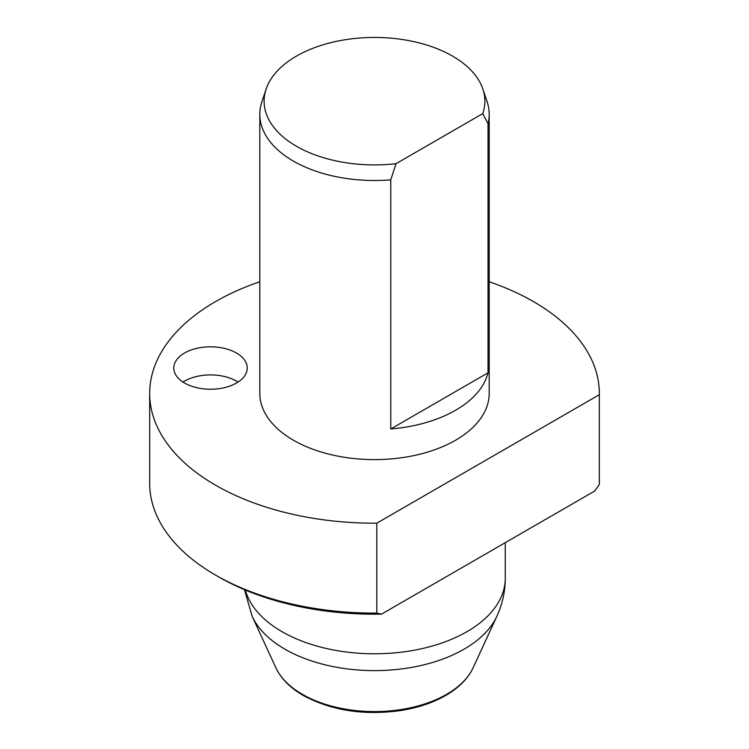 <?xml version="1.0" encoding="UTF-8"?>
<svg xmlns="http://www.w3.org/2000/svg" width="749" height="749" viewBox="0 0 749 749"><rect width="100%" height="100%" fill="white"/><g stroke="black" fill="none" stroke-linecap="round" stroke-linejoin="round"><path stroke-width="1.12" d="M238.042 382.074A36.738 21.206 0 0 0 236.497 381.129A36.738 21.206 0 0 0 182.999 382.074M236.497 353.022A36.738 21.206 0 0 0 196.463 348.425A36.738 21.206 0 0 0 173.787 368.021A36.738 21.206 0 0 0 210.516 389.237A36.738 21.206 0 0 0 247.254 368.021A36.738 21.206 0 0 0 236.497 353.022M376.794 523.186A224.822 129.802 180 0 1 149.678 393.394L149.678 483.302A224.822 129.802 0 0 0 215.525 575.082A224.822 129.802 0 0 0 376.794 613.094L376.794 523.186L599.312 394.714L599.312 484.631A224.822 129.802 0 0 0 599.322 483.302L599.322 393.394A224.822 129.802 180 0 1 599.312 394.714M376.794 613.094L381.484 614.143A220.234 127.152 180 0 1 218.764 576.955L215.525 575.082M599.312 484.631L594.622 491.082L381.484 614.143M396.034 163.685L390.772 179.835A114.691 66.212 180 0 1 259.809 114.288A114.691 66.212 180 0 1 261.888 101.742L266.11 89.103A110.384 63.731 0 0 0 396.034 163.685L482.768 113.614A110.384 63.731 0 0 0 482.89 89.103A110.384 63.731 0 0 0 374.5 37.45A110.384 63.731 0 0 0 266.11 89.103M482.89 89.103L487.112 101.742A114.691 66.212 180 0 1 489.191 114.288A114.691 66.212 180 0 1 488.03 123.688L482.768 113.614M259.809 114.288L259.809 393.394A114.691 66.212 0 0 0 374.5 459.605A114.691 66.212 0 0 0 489.191 393.394L489.191 114.288M488.03 123.688L488.03 372.815A114.691 66.212 180 0 1 390.772 428.971L390.772 179.835M390.772 428.971L488.03 372.815M149.678 393.394A224.822 129.802 180 0 1 259.809 281.746M489.191 281.746A224.822 129.802 180 0 1 599.322 393.394M302.362 694.323A102.023 58.899 0 0 0 400.977 709.565A102.023 58.899 0 0 0 473.087 667.836C468.247 678.042 459.877 686.796 448.005 694.098C434.589 702.244 418.635 707.758 400.153 710.632C363.434 715.567 331.142 710.511 303.261 695.447C290.209 687.91 281.09 678.706 275.913 667.836A102.023 58.899 0 0 0 302.362 694.323M473.087 667.836L496.849 616.324A126.618 73.102 180 0 1 407.362 668.108A126.618 73.102 180 0 1 284.966 649.205A126.618 73.102 180 0 1 252.151 616.324L244.464 589.669M245.326 590.034A130.766 75.499 0 0 0 282.036 631.679A130.766 75.499 0 0 0 424.524 648.044A130.766 75.499 0 0 0 505.266 578.312M275.913 667.836L252.151 616.324M496.849 616.324C502.401 604.274 505.21 591.598 505.266 578.294L505.266 542.669"/></g></svg>
